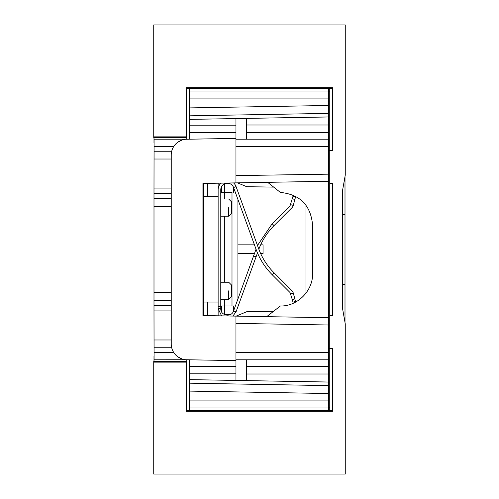 <?xml version="1.0" encoding="UTF-8"?>
<svg xmlns="http://www.w3.org/2000/svg" width="499" height="499" viewBox="0 0 499 499"><rect width="100%" height="100%" fill="white"/><g stroke="black" fill="none" stroke-linecap="round" stroke-linejoin="round"><path stroke-width="0.75" d="M328.423 88.354L328.423 98.921L189.402 98.921L189.402 139.209L185.659 139.271A15.849 15.849 0 0 0 171.238 155.058L171.238 343.942A15.849 15.849 0 0 0 185.647 359.729L235.958 360.609L235.958 316.123L328.423 317.732L328.423 139.209L235.958 139.209M218.132 183.189L218.132 196.375L203.829 196.375L203.829 302.045L218.132 302.045L218.132 315.811M267.664 182.328L280.382 192.427C300.211 194.41 310.964 205.469 312.636 225.61L312.636 272.803C313.347 290.555 297.604 306.455 280.382 305.987L267.664 315.911L267.664 316.672M203.598 315.555L203.598 183.445M203.598 232.035L203.598 266.379M218.132 302.045L218.132 196.375M237.499 182.852L246.743 186.707L273.408 187.1M273.408 311.314L246.743 311.713L236.152 316.123M203.598 230.719L202.937 230.719M202.937 267.701L203.598 267.701M203.598 289.482L202.937 289.47M202.937 277.276L203.598 277.307M202.937 208.944L203.598 208.931M203.598 221.107L202.937 221.144M233.856 310.147L233.856 306.006M237.942 244.847L254.453 244.847M257.259 244.847L257.765 244.847M260.659 244.847L263.042 244.847L263.042 253.567L260.659 253.567M237.942 253.567L254.453 253.567M257.259 253.567L257.765 253.567M233.856 192.408L233.856 188.273M221.431 306.006L221.431 311.526M221.431 186.888L221.431 192.408M218.132 306.667L220.77 306.667L220.77 308.65L218.132 308.65L221.6 315.867M232.896 316.067L236.064 311.813L233.582 310.908C231.53 317.751 220.358 315.78 220.77 308.65M220.77 306.667L220.77 189.77A6.606 6.606 0 0 1 233.582 187.512L256.168 249.569A68.687 68.687 0 0 0 272.142 274.65L290.044 292.545L292.308 299.625L294.859 298.945L293.281 293.05A5.283 5.283 0 0 0 291.915 290.68L274.013 272.778L272.142 274.65M274.013 272.778A66.043 66.043 0 0 1 258.65 248.67L236.064 186.607A9.244 9.244 0 0 0 233.588 182.921M220.926 183.139A9.244 9.244 0 0 0 218.132 189.77M305.968 293.2L305.968 205.201M233.7 310.571L233.7 306.006M233.7 192.408L233.7 187.842M230.251 314.595L224.494 314.595M224.456 314.576L224.456 306.006M224.456 192.408L224.456 183.844M230.251 183.825L224.494 183.825M220.77 306.006L231.998 306.006L231.998 192.408L220.77 192.408M257.496 252.931L256.062 256.873L253.579 255.968L233.582 310.908M236.064 311.813L256.062 256.873M258.85 249.207A66.043 66.043 0 0 1 274.013 225.635L291.915 207.74A5.283 5.283 0 0 0 293.281 205.37L295.545 196.924L292.994 196.238L290.044 205.869L272.142 223.77L274.013 225.635M256.037 249.207L253.579 255.968M231.998 306.006L235.366 306.006M257.496 245.483L272.142 223.77M237.942 298.926L237.942 199.494M228.698 290.817C228.698 279.739 228.698 279.739 228.698 290.817L228.698 299.4L220.77 299.4M228.698 207.603C228.698 196.525 228.698 196.525 228.698 207.603L228.698 216.186L220.77 216.186M228.698 299.4L231.336 296.762L231.336 284.873L228.698 282.228L220.77 282.228M228.698 216.186L231.336 213.547L231.336 201.658L228.698 199.014L220.77 199.014M292.308 299.625L292.994 302.176L295.545 301.496L294.859 298.945M186.065 136.863L153.736 136.863L153.736 24.95L345.264 24.95L345.264 175.08L342.62 190.063L342.62 308.937L345.264 323.92L345.264 474.05L153.736 474.05L153.736 361.444L186.757 361.444L186.065 362.137L186.065 411.338L332.446 411.338L332.446 348.564L329.745 348.564L329.745 315.543L332.446 315.543L332.446 183.457L329.745 183.457L329.745 150.436L332.446 150.436L332.446 87.662L186.065 87.662L186.67 88.261L186.757 137.556L186.065 136.863L186.065 87.662M153.736 362.137L186.065 362.137M186.065 411.338L186.67 410.739L186.757 359.791M332.446 411.338L332.272 410.646L186.67 410.646M154.066 142.839L153.998 188.079L171.238 188.079M185.647 139.271L235.958 138.391L235.958 182.877L202.937 183.457L202.937 291.765M171.238 310.921L153.998 310.921L154.066 356.161M329.745 410.646L329.745 407.845L328.423 407.845M328.423 348.564L329.745 348.564L329.745 407.845M329.745 315.543L329.745 183.457M328.423 150.436L329.745 150.436L329.745 91.155L328.423 91.155M329.745 91.155L329.745 88.354M153.998 137.556L153.998 142.839M153.998 361.444L153.998 356.161M171.238 193.363L153.998 193.363L153.998 310.921M153.998 193.363L153.998 188.079M153.736 136.863L153.736 137.556L186.757 137.556L186.757 139.209M332.446 87.662L332.272 88.354L186.67 88.354M345.002 176.577L345.002 322.423M153.998 305.637L171.238 305.637M153.998 300.354L171.238 300.354M171.238 198.646L153.998 198.646M153.998 206.574L171.238 206.574M153.998 292.426L171.238 292.426M185.659 359.729L154.066 359.791L154.066 339.981L171.238 339.981M171.238 343.942L171.238 155.058M328.423 317.732L328.423 352.531L235.958 352.531M202.937 292.495L202.937 315.543L235.958 316.123M189.402 359.791L189.402 379.62L328.423 382.047L328.423 408.007L189.402 408.007L189.402 379.62L328.423 382.034L328.423 359.791L235.958 359.791M187.088 359.791L154.066 359.791M328.423 359.791L328.423 352.531M235.958 182.877L328.423 181.268M187.088 139.209L154.066 139.209L154.066 159.019L171.238 159.019M177.675 142.302L181.861 140.094M154.066 151.752L171.587 151.752L171.357 153.124M154.066 347.248L171.587 347.248L171.369 345.944M177.675 356.698L181.861 358.906M328.423 410.646L328.423 408.007M235.958 360.609L235.958 380.419L246.531 380.606L246.531 359.791M328.423 174.163L235.958 175.611M328.423 98.921L328.423 116.966L246.531 118.394L246.531 139.209M328.423 139.209L328.423 116.966L189.402 119.392L328.423 116.953M235.958 138.391L235.958 118.581M189.402 407.041L189.402 401.402M189.402 410.646L189.402 408.007M189.402 88.354L189.402 90.993L328.423 90.993M189.402 91.959L189.402 97.598M189.402 98.921L189.402 90.993M188.179 139.209L154.066 139.209M207.559 302.045L207.559 315.624M207.559 183.376L207.559 196.375M236.064 186.607L233.582 187.512M224.731 306.006L224.731 299.4M224.731 282.228L224.731 216.186M224.731 199.014L224.731 192.408M290.73 204.684L293.281 205.37M293.281 293.05L290.73 293.73M294.859 199.475L292.308 198.789M342.62 284.293L345.002 284.293M342.62 214.707L345.002 214.707M235.958 323.389L328.423 324.999M328.423 146.469L235.958 146.469M173.764 352.531L154.066 352.531M173.764 146.469L154.066 146.469M189.402 383.176L328.423 385.608M189.402 391.091L328.423 393.524M328.423 400.079L189.402 400.079M246.531 366.397L328.423 366.397M246.531 374.001L328.423 374.001M235.958 366.397L189.402 366.397M189.402 107.909L328.423 105.476M189.402 115.824L328.423 113.392M246.531 125L328.423 125M246.531 132.603L328.423 132.603M235.958 132.603L189.402 132.603M235.958 373.813L189.402 373.813M235.958 125.187L189.402 125.187"/></g></svg>
